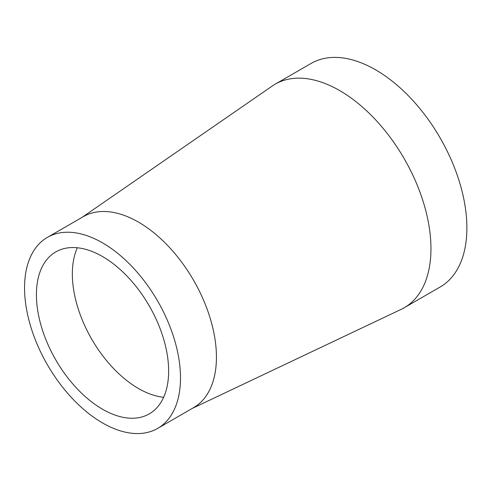 <?xml version="1.0" encoding="UTF-8"?>
<svg xmlns="http://www.w3.org/2000/svg" width="491" height="491" viewBox="0 0 491 491"><rect width="100%" height="100%" fill="white"/><g stroke="black" fill="none" stroke-linecap="round" stroke-linejoin="round"><path stroke-width="0.74" d="M77.332 247.765A93.505 53.985 -120 0 0 91.707 339.14A93.505 53.985 -120 0 0 163.656 397.28M157.66 428.398L193.595 407.647A110.272 63.664 -120 0 0 210.498 319.285A110.272 63.664 -120 0 0 138.456 222.11A110.272 63.664 -120 0 0 83.323 216.648L47.388 237.392A110.272 63.664 -120 0 0 47.388 364.727A110.272 63.664 -120 0 0 157.66 428.398A110.272 63.664 -120 0 0 174.563 340.03A110.272 63.664 -120 0 0 102.527 242.855A110.272 63.664 -120 0 0 47.388 237.392M192.306 408.395L401.135 309.373A129.078 74.522 -120 0 0 404.222 307.753A129.078 74.522 -120 0 0 424.009 204.324A129.078 74.522 -120 0 0 339.686 90.583A129.078 74.522 -120 0 0 275.15 84.188A129.078 74.522 -120 0 0 272.204 86.054L82.034 217.39M102.527 256.548A93.505 53.985 -120 0 0 55.771 251.92A93.505 53.985 -120 0 0 55.771 359.885A93.505 53.985 -120 0 0 149.276 413.87A93.505 53.985 -120 0 0 163.607 338.943A93.505 53.985 -120 0 0 102.527 256.548M404.222 307.753L440.157 287.008A129.078 74.522 -120 0 0 459.944 183.579A129.078 74.522 -120 0 0 375.621 69.832A129.078 74.522 -120 0 0 311.079 63.443L275.15 84.188"/></g></svg>
